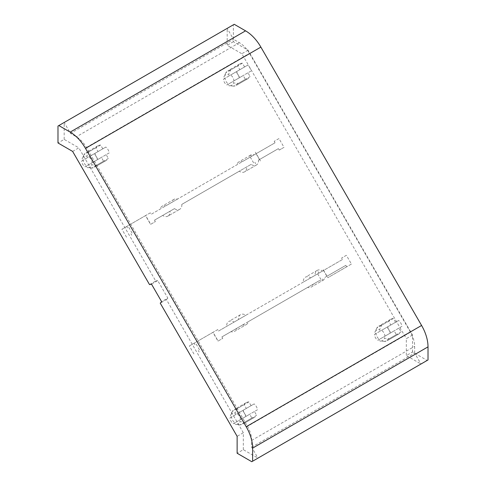 <?xml version="1.0" encoding="UTF-8"?>
<svg xmlns="http://www.w3.org/2000/svg" width="486" height="486" viewBox="0 0 486 486"><rect width="100%" height="100%" fill="white"/><g stroke="black" fill="none" stroke-linecap="round" stroke-linejoin="round"><path stroke-width="0.36" stroke-dasharray="2.43 1.82" d="M181.77 204.412L251.153 164.353A5.729 4.678 60 0 0 256.389 165.027L256.389 165.027A5.729 4.678 60 0 0 258.424 160.155L278.417 148.613L279.262 150.071L284.031 147.319L278.976 138.565L274.207 141.311L275.052 142.775L254.16 154.834A5.729 4.678 60 0 0 250.661 155.107A5.729 4.678 60 0 0 248.668 158.005L177.505 199.09A5.729 4.678 60 0 0 174 199.363A5.729 4.678 60 0 0 172.014 202.261L151.128 214.32L150.283 212.856L145.521 215.608L150.575 224.368L155.344 221.616L154.499 220.158L174.498 208.609A5.729 4.678 60 0 0 179.735 209.284L179.735 209.284A5.729 4.678 60 0 0 181.77 204.412L239.355 171.163A5.729 4.678 60 0 0 244.592 171.837L244.592 171.837A5.729 4.678 60 0 0 246.627 166.965M256.389 165.027L244.592 171.837L256.389 165.027M174.498 208.609L162.701 215.42A5.729 4.678 60 0 0 167.937 216.094L179.735 209.284L167.937 216.094A5.729 4.678 60 0 0 169.972 211.222M345.825 265.356L346.664 266.82L351.433 264.068L346.378 255.308L341.609 258.06L342.454 259.518L322.455 271.067A5.729 4.678 60 0 0 317.218 270.392A5.729 4.678 60 0 0 315.183 275.264L245.801 315.323A5.729 4.678 60 0 0 240.564 314.649A5.729 4.678 60 0 0 238.529 319.521L218.53 331.063L217.692 329.605L212.923 332.357L217.977 341.111L222.746 338.365L221.902 336.901L242.787 324.842A5.729 4.678 60 0 0 246.293 324.569L246.293 324.569A5.729 4.678 60 0 0 248.279 321.671L319.448 280.586A5.729 4.678 60 0 0 322.947 280.319L322.947 280.319A5.729 4.678 60 0 0 324.934 277.415L345.825 265.356L324.934 277.415M319.448 280.586L307.65 287.396A5.729 4.678 60 0 0 311.155 287.129L322.947 280.319L311.155 287.129A5.729 4.678 60 0 0 313.142 284.225M242.787 324.842L230.996 331.652A5.729 4.678 60 0 0 234.501 331.385L246.293 324.569L234.501 331.385A5.729 4.678 60 0 0 236.488 328.481L307.65 287.396M248.279 321.671L236.488 328.481M244.586 66.965L242.411 63.192A8.426 6.877 60 0 0 239.677 63.964A8.426 6.877 60 0 0 237.642 65.944L239.817 69.717L236.743 71.491A8.426 6.877 60 0 0 240.114 77.329L243.188 75.555L245.363 79.321A8.426 6.877 60 0 0 248.103 78.556L248.103 78.556A8.426 6.877 60 0 0 250.132 76.569L238.334 83.379L233.584 82.936L232.788 81.557L233.918 80.907A5.996 4.896 60 0 0 230.546 75.069L247.666 65.185A8.426 6.877 60 0 1 251.031 71.023L247.957 72.803L250.132 76.569M245.363 79.321L233.572 86.131A8.426 6.877 60 0 0 236.305 85.366L248.103 78.556L236.305 85.366A8.426 6.877 60 0 0 238.334 83.379M102.789 148.825L100.614 145.059A8.426 6.877 60 0 0 97.88 145.824A8.426 6.877 60 0 0 95.851 147.811L98.026 151.577L94.946 153.357A8.426 6.877 60 0 0 98.318 159.195L101.398 157.415L103.573 161.188A8.426 6.877 60 0 0 106.306 160.416L106.306 160.416A8.426 6.877 60 0 0 108.335 158.436L96.544 165.246L91.793 164.803L90.997 163.424L92.121 162.774A5.996 4.896 60 0 0 88.75 156.935L105.869 147.051A8.426 6.877 60 0 1 109.241 152.89L106.161 154.663L108.335 158.436M103.573 161.188L91.775 167.998A8.426 6.877 60 0 0 94.509 167.227L106.306 160.416L94.509 167.227A8.426 6.877 60 0 0 96.544 165.246M251.08 405.67L248.905 401.904A8.426 6.877 60 0 0 246.171 402.669A8.426 6.877 60 0 0 244.136 404.656L246.317 408.422L243.237 410.202A8.426 6.877 60 0 0 246.609 416.04L249.683 414.26L251.857 418.033A8.426 6.877 60 0 0 254.597 417.261L254.597 417.261A8.426 6.877 60 0 0 256.626 415.281L244.829 422.091L240.078 421.648L239.282 420.269L240.412 419.618A5.996 4.896 60 0 0 237.04 413.78L254.16 403.896A8.426 6.877 60 0 1 257.525 409.734L254.451 411.508L256.626 415.281M251.857 418.033L240.066 424.843A8.426 6.877 60 0 0 242.8 424.071L254.597 417.261L242.8 424.071A8.426 6.877 60 0 0 244.829 422.091M395.555 322.261L393.381 318.488A8.426 6.877 60 0 0 390.647 319.259A8.426 6.877 60 0 0 388.618 321.24L390.793 325.013L387.713 326.786A8.426 6.877 60 0 0 391.084 332.624L394.164 330.851L396.339 334.617A8.426 6.877 60 0 0 399.073 333.852L399.073 333.852A8.426 6.877 60 0 0 401.102 331.865L389.31 338.675L384.56 338.232L383.764 336.853L384.888 336.203A5.996 4.896 60 0 0 381.516 330.365L398.635 320.481A8.426 6.877 60 0 1 402.007 326.319L398.927 328.099L401.102 331.865M396.339 334.617L384.541 341.427A8.426 6.877 60 0 0 387.275 340.662L399.073 333.852L387.275 340.662A8.426 6.877 60 0 0 389.31 338.675M242.411 63.192L230.613 70.002L228.62 74.34A5.996 4.896 60 0 0 225.723 74.82A5.996 4.896 60 0 0 223.979 76.788A5.996 4.896 60 0 0 223.858 77.092L224.654 78.471L223.53 79.121A5.996 4.896 60 0 0 226.895 84.959L228.025 84.309L228.821 85.688A5.996 4.896 60 0 0 229.143 85.73A5.996 4.896 60 0 0 233.584 82.936M230.613 70.002A8.426 6.877 60 0 0 227.879 70.774L227.879 70.774A8.426 6.877 60 0 0 225.85 72.754L237.642 65.944M100.614 145.059L88.817 151.869L86.83 156.206A5.996 4.896 60 0 0 83.926 156.68A5.996 4.896 60 0 0 82.189 158.655A5.996 4.896 60 0 0 82.061 158.958L82.857 160.337L81.733 160.988A5.996 4.896 60 0 0 85.105 166.826L86.229 166.176L87.024 167.555A5.996 4.896 60 0 0 87.346 167.597A5.996 4.896 60 0 0 91.793 164.803M88.817 151.869A8.426 6.877 60 0 0 86.083 152.634L86.083 152.634A8.426 6.877 60 0 0 84.054 154.621L95.851 147.811M248.905 401.904L237.107 408.714L235.121 413.051A5.996 4.896 60 0 0 232.217 413.525A5.996 4.896 60 0 0 230.473 415.5A5.996 4.896 60 0 0 230.352 415.803L231.148 417.182L230.024 417.832A5.996 4.896 60 0 0 233.389 423.671L234.519 423.02L235.315 424.4A5.996 4.896 60 0 0 235.637 424.442A5.996 4.896 60 0 0 240.078 421.648M237.107 408.714A8.426 6.877 60 0 0 234.374 409.479L234.374 409.479A8.426 6.877 60 0 0 232.344 411.466L244.136 404.656M393.381 318.488L381.583 325.298L379.596 329.636A5.996 4.896 60 0 0 376.693 330.115A5.996 4.896 60 0 0 374.949 332.084A5.996 4.896 60 0 0 374.828 332.388L375.623 333.767L374.499 334.417A5.996 4.896 60 0 0 377.871 340.255L378.995 339.605L379.791 340.984A5.996 4.896 60 0 0 380.113 341.026A5.996 4.896 60 0 0 384.56 338.232M381.583 325.298A8.426 6.877 60 0 0 378.849 326.07L378.849 326.07A8.426 6.877 60 0 0 376.82 328.05L388.618 321.24M428.014 359.95L427.17 360.436L412.523 351.979L406.326 355.558L420.973 364.014L427.17 360.436M234.228 24.3L233.383 24.786L233.383 41.699L248.03 50.155L412.523 335.067L412.523 351.979M412.523 335.067L406.326 338.645L406.326 355.558M248.03 50.155L241.834 53.733L406.326 338.645M233.383 41.699L227.187 45.277L241.834 53.733M233.383 24.786L227.187 28.364L227.187 45.277M72.633 151.419L78.829 147.841L64.182 139.385L57.986 142.963M64.182 139.385L64.182 122.472L57.986 126.05M251.772 461.7L257.969 458.122L243.322 449.665L237.125 453.244M243.322 449.665L243.322 432.753L237.125 436.331M243.322 432.753L166.425 299.564L160.228 303.143M151.511 284.146L157.707 280.568L167.816 298.082L161.619 301.66M149.53 284.602L155.727 281.03L78.829 147.841M64.182 122.472L227.187 28.364L233.493 39.287L70.488 133.395L64.182 122.472M251.663 447.199L414.667 353.091L420.973 364.014L257.969 458.122L251.663 447.199L251.663 440.419A20.224 11.676 -120 0 0 247.477 426.325L86.472 147.458A20.224 11.676 -120 0 0 76.363 136.785L70.488 133.395M414.667 353.091L414.667 346.305A20.224 11.676 -120 0 0 410.482 332.217L249.476 53.351A20.224 11.676 -120 0 0 239.367 42.677L233.493 39.287M167.816 298.082L166.425 299.564M155.727 281.03L157.707 280.568M258.424 160.155L278.417 148.613M279.262 150.071L284.031 147.319M251.153 164.353L239.355 171.163M154.499 220.158L162.701 215.42M150.575 224.368L155.344 221.616M145.521 215.608L121.925 229.234L126.986 237.988M150.283 212.856L121.925 229.234M172.014 202.261L151.128 214.32M177.505 199.09L165.714 205.9A5.729 4.678 60 0 0 162.209 206.173A5.729 4.678 60 0 0 160.222 209.071M248.668 158.005L165.714 205.9M254.16 154.834L242.368 161.644A5.729 4.678 60 0 0 238.863 161.917A5.729 4.678 60 0 0 236.876 164.815M275.052 142.775L242.368 161.644M278.976 138.565L274.207 141.311M260.435 160.939L255.381 152.185M322.455 271.067L310.663 277.877A5.729 4.678 60 0 0 305.427 277.202A5.729 4.678 60 0 0 303.392 282.074L315.183 275.264M342.454 259.518L310.663 277.877M346.378 255.308L341.609 258.06M351.433 264.068L327.843 277.688L322.783 268.928M346.664 266.82L327.843 277.688M221.902 336.901L230.996 331.652M217.977 341.111L222.746 338.365M212.923 332.357L189.333 345.977L194.388 354.737M217.692 329.605L189.333 345.977M238.529 319.521L218.53 331.063M245.801 315.323L234.003 322.133A5.729 4.678 60 0 0 228.766 321.459A5.729 4.678 60 0 0 226.737 326.331M303.392 282.074L234.003 322.133M251.031 71.023L239.24 77.833A8.426 6.877 60 0 0 235.868 71.995L247.666 65.185M236.743 71.491L224.945 78.301A8.426 6.877 60 0 0 228.317 84.139L240.114 77.329M109.241 152.89L97.443 159.7A8.426 6.877 60 0 0 94.071 153.862L105.869 147.051M94.946 153.357L83.155 160.167A8.426 6.877 60 0 0 86.52 166.005L98.318 159.195M257.525 409.734L245.734 416.545A8.426 6.877 60 0 0 242.362 410.706L254.16 403.896M243.237 410.202L231.439 417.012A8.426 6.877 60 0 0 234.811 422.85L246.609 416.04M402.007 326.319L390.209 333.129A8.426 6.877 60 0 0 386.838 327.291L398.635 320.481M387.713 326.786L375.921 333.596A8.426 6.877 60 0 0 379.287 339.435L391.084 332.624M250.618 154.937L251.456 156.395M254.828 162.233L255.672 163.691M250.266 157.081L253.637 162.919M259.475 159.548L256.104 153.71M149.852 222.837L146.48 216.999M131.749 235.236L130.904 233.778M132.101 233.086L128.729 227.254M127.539 227.94L126.694 226.482M217.254 339.586L213.889 333.748M323.506 270.459L326.878 276.297M318.02 271.68L318.865 273.144M317.668 273.831L321.039 279.669M322.23 278.976L323.075 280.44M199.157 351.986L198.312 350.521M199.503 349.835L196.131 343.997M194.941 344.689L194.096 343.225M235.868 71.995L230.546 75.069M239.24 77.833L233.918 80.907M247.957 72.803L232.788 81.557M233.572 86.131L228.821 85.688M243.188 75.555L228.025 84.309M228.317 84.139L226.895 84.959M224.945 78.301L223.53 79.121M239.817 69.717L224.654 78.471M225.85 72.754L223.858 77.092M229.422 75.719L228.62 74.34M94.071 153.862L88.75 156.935M97.443 159.7L92.121 162.774M106.161 154.663L90.997 163.424M91.775 167.998L87.024 167.555M101.398 157.415L86.229 166.176M86.52 166.005L85.105 166.826M83.155 160.167L81.733 160.988M98.026 151.577L82.857 160.337M84.054 154.621L82.061 158.958M87.626 157.585L86.83 156.206M242.362 410.706L237.04 413.78M245.734 416.545L240.412 419.618M254.451 411.508L239.282 420.269M240.066 424.843L235.315 424.4M249.683 414.26L234.519 423.02M234.811 422.85L233.389 423.671M231.439 417.012L230.024 417.832M246.317 408.422L231.148 417.182M232.344 411.466L230.352 415.803M235.917 414.43L235.121 413.051M386.838 327.291L381.516 330.365M390.209 333.129L384.888 336.203M398.927 328.099L383.764 336.853M384.541 341.427L379.791 340.984M394.164 330.851L378.995 339.605M379.287 339.435L377.871 340.255M375.921 333.596L374.499 334.417M390.793 325.013L375.623 333.767M376.82 328.05L374.828 332.388M380.392 331.015L379.596 329.636M239.367 42.677L76.363 136.785M86.472 147.458L249.476 53.351M410.482 332.217L247.477 426.325M251.663 440.419L414.667 346.305M174 199.363L162.209 206.173M250.661 155.107L238.863 161.917M317.218 270.392L305.427 277.202M240.564 314.649L228.766 321.459M239.677 63.964L227.879 70.774M97.88 145.824L86.083 152.634M246.171 402.669L234.374 409.479M390.647 319.259L378.849 326.07M229.143 85.73L230.048 85.828M223.979 76.788L224.35 75.962M87.346 167.597L88.252 167.688M82.189 158.655L82.559 157.822M235.637 424.442L236.542 424.533M230.473 415.5L230.844 414.667M380.113 341.026L381.018 341.123M374.949 332.084L375.326 331.258"/><path stroke-width="0.73" d="M246.189 426.732L85.475 148.37L260.873 47.106L421.587 325.468L246.189 426.732A30.332 17.514 -120 0 1 252.617 448.122L428.014 346.858A30.332 17.514 -120 0 0 421.587 325.468M260.873 47.106A30.332 17.514 -120 0 0 245.564 30.843L234.228 24.3L57.986 126.05L57.986 142.963L72.633 151.419L149.53 284.602L151.511 284.146L161.619 301.66L160.228 303.143L237.125 436.331L237.125 453.244L251.772 461.7L252.617 461.214L252.617 448.122M252.617 461.214L428.014 359.95L428.014 346.858M245.564 30.843L70.166 132.107A30.332 17.514 60 0 1 85.475 148.37M70.166 132.107L58.83 125.564"/></g></svg>
